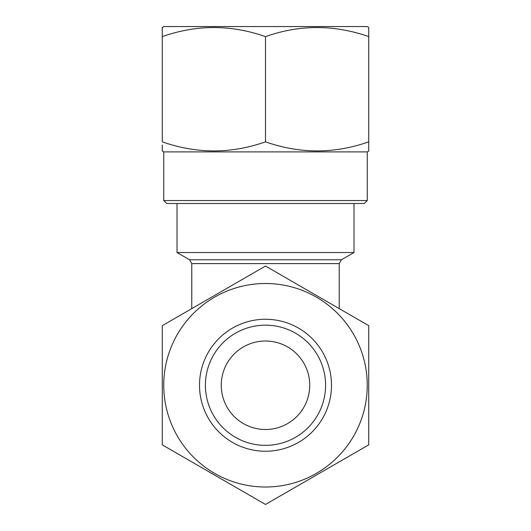 <?xml version="1.0" encoding="UTF-8"?>
<svg xmlns="http://www.w3.org/2000/svg" width="531" height="531" viewBox="0 0 531 531"><rect width="100%" height="100%" fill="white"/><g stroke="black" fill="none" stroke-linecap="round" stroke-linejoin="round"><path stroke-width="0.8" d="M331.49 385.254A65.99 65.99 0 0 1 265.5 451.244A65.99 65.99 0 0 1 199.51 385.254A65.99 65.99 0 0 1 265.5 319.257A65.99 65.99 0 0 1 331.49 385.254M325.596 385.254A60.096 60.096 0 0 1 265.5 445.343A60.096 60.096 0 0 1 205.404 385.254A60.096 60.096 0 0 1 265.5 325.158A60.096 60.096 0 0 1 325.596 385.254M367.253 385.254A101.753 101.753 0 0 0 265.5 283.501A101.753 101.753 0 0 0 163.747 385.254A101.753 101.753 0 0 0 265.5 487.007A101.753 101.753 0 0 0 367.253 385.254M368.726 385.254L368.726 325.656L265.5 266.051L162.274 325.656L162.274 444.852L265.5 504.45L368.726 444.852L368.726 385.254M177.015 203.512L177.015 252.53L353.985 252.53L353.985 203.512M341.446 259.765L339.236 263.595L191.764 263.595L189.554 259.765L341.446 259.765L353.985 252.53M189.554 259.765L177.015 252.53M191.764 263.595L191.764 308.624M339.236 263.595L339.236 308.624M221.261 385.254A44.239 44.239 0 0 1 265.5 341.008A44.239 44.239 0 0 1 309.739 385.254A44.239 44.239 0 0 1 265.5 429.493A44.239 44.239 0 0 1 221.261 385.254M162.274 27.818L163.747 26.55L367.253 26.55L368.726 27.4L368.726 143.45M163.747 200.565L367.253 200.565L364.306 203.512L166.694 203.512L163.747 200.565L163.747 151.899L162.274 151.05L162.274 144.95M367.253 200.565L367.253 151.899L368.726 151.05L368.726 141.83C334.404 153.937 299.995 153.937 265.5 141.83C231.177 153.937 196.769 153.937 162.274 141.83L162.274 36.619C196.596 24.512 231.005 24.512 265.5 36.619L265.5 141.83M368.726 150.631L368.726 151.05M163.747 151.899L367.253 151.899M265.5 36.619C299.823 24.512 334.231 24.512 368.726 36.619M162.274 27.4L162.274 36.619M368.726 377.707L368.726 370.074M368.726 340.344L368.726 325.656M162.274 325.656L162.274 377.707"/></g></svg>
